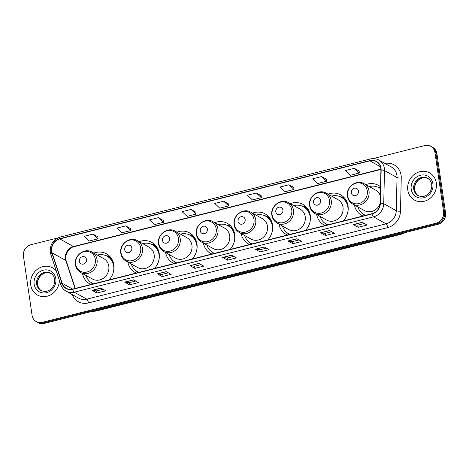 <?xml version="1.0" encoding="UTF-8"?>
<svg xmlns="http://www.w3.org/2000/svg" width="469" height="469" viewBox="0 0 469 469"><rect width="100%" height="100%" fill="white"/><g stroke="black" fill="none" stroke-linecap="round" stroke-linejoin="round"><path stroke-width="0.7" d="M354.447 205.035A17.189 15.5 -60.9 0 0 361.705 215.388A17.189 15.5 -60.9 0 0 362.947 215.998M316.681 214.544A17.189 15.5 -60.9 0 0 323.938 224.897A17.189 15.5 -60.9 0 0 325.181 225.507M343.314 220.94A17.189 15.5 -60.9 0 0 348.039 205.914A17.189 15.5 -60.9 0 0 340.664 194.864A17.189 15.5 -60.9 0 0 328.042 194.143M278.914 224.053A17.189 15.5 -60.9 0 0 286.172 234.4A17.189 15.5 -60.9 0 0 287.415 235.016M305.548 230.449A17.189 15.5 -60.9 0 0 310.273 215.423A17.189 15.5 -60.9 0 0 302.898 204.373A17.189 15.5 -60.9 0 0 290.276 203.652M241.148 233.562A17.189 15.5 -60.9 0 0 248.406 243.909A17.189 15.5 -60.9 0 0 249.649 244.525M267.781 239.958A17.189 15.5 -60.9 0 0 272.507 224.932A17.189 15.5 -60.9 0 0 265.132 213.876A17.189 15.5 -60.9 0 0 252.51 213.161M203.382 243.065A17.189 15.5 -60.9 0 0 210.64 253.418A17.189 15.5 -60.9 0 0 211.882 254.028M230.015 249.467A17.189 15.5 -60.9 0 0 234.74 234.441A17.189 15.5 -60.9 0 0 227.365 223.385A17.189 15.5 -60.9 0 0 214.743 222.669M165.616 252.574A17.189 15.5 -60.9 0 0 172.873 262.927A17.189 15.5 -60.9 0 0 174.116 263.537M192.249 258.97A17.189 15.5 -60.9 0 0 196.968 243.95A17.189 15.5 -60.9 0 0 189.593 232.894A17.189 15.5 -60.9 0 0 176.977 232.178M127.849 262.083A17.189 15.5 -60.9 0 0 135.107 272.436A17.189 15.5 -60.9 0 0 136.35 273.046M154.483 268.479A17.189 15.5 -60.9 0 0 159.202 253.453A17.189 15.5 -60.9 0 0 151.827 242.403A17.189 15.5 -60.9 0 0 139.211 241.682M82.485 273.503A17.189 15.5 -60.9 0 0 89.743 283.856A17.189 15.5 -60.9 0 0 90.98 284.466M109.119 279.899A17.189 15.5 -60.9 0 0 113.838 264.879A17.189 15.5 -60.9 0 0 106.463 253.823A17.189 15.5 -60.9 0 0 93.841 253.108M380.529 186.791A17.189 15.5 -60.9 0 0 378.43 185.355A17.189 15.5 -60.9 0 0 365.808 184.639M57.775 237.953L31.007 244.689A9.726 8.776 -60.9 0 0 23.45 256.18L32.08 315.332A9.726 8.776 -60.9 0 0 36.254 321.587L38.212 322.678A9.726 8.776 -60.9 0 0 44.297 323.422L437.993 224.311A9.726 8.776 -60.9 0 0 445.55 212.82L436.92 153.668A9.726 8.776 -60.9 0 0 432.746 147.413L431.767 146.867A9.726 8.776 -60.9 0 1 435.941 153.123A9.726 8.776 -60.9 0 0 431.767 146.867L430.788 146.322A9.726 8.776 -60.9 0 0 424.703 145.578L372.919 158.616M37.233 322.133A9.726 8.776 -60.9 0 0 43.312 322.877L437.014 223.766A9.726 8.776 -60.9 0 0 444.571 212.275L435.941 153.123L444.571 212.275A9.726 8.776 -60.9 0 1 437.014 223.766L43.312 322.877A9.726 8.776 -60.9 0 1 37.233 322.133M30.731 285.005A15.565 14.035 -60.9 0 0 37.414 295.019A15.565 14.035 -60.9 0 0 51.889 294.092A15.565 14.035 -60.9 0 0 59.399 280.374A15.565 14.035 -60.9 0 1 51.889 294.092A15.565 14.035 -60.9 0 1 37.414 295.019A15.565 14.035 -60.9 0 1 30.731 285.005A15.565 14.035 -60.9 0 1 37.039 269.505A15.565 14.035 -60.9 0 1 52.557 267.822A15.565 14.035 -60.9 0 0 37.039 269.505A15.565 14.035 -60.9 0 0 30.731 285.005M407.807 190.08A15.565 14.035 -60.9 0 0 414.485 200.087A15.565 14.035 -60.9 0 0 430.003 198.405A15.565 14.035 -60.9 0 0 436.305 182.904A15.565 14.035 -60.9 0 0 429.627 172.891A15.565 14.035 -60.9 0 0 414.109 174.579A15.565 14.035 -60.9 0 0 407.807 190.08A15.565 14.035 -60.9 0 0 414.485 200.087A15.565 14.035 -60.9 0 0 430.003 198.405A15.565 14.035 -60.9 0 0 436.305 182.904A15.565 14.035 -60.9 0 0 429.627 172.891A15.565 14.035 -60.9 0 0 414.109 174.579A15.565 14.035 -60.9 0 0 407.807 190.08M51.719 251.167A10.377 9.357 119.1 0 1 59.786 238.914L369.871 160.849A10.377 9.357 119.1 0 1 376.361 161.641A10.377 9.357 119.1 0 1 380.916 170.065L380.154 203.218A10.377 9.357 119.1 0 1 371.981 213.723L72.701 289.068A10.377 9.357 119.1 0 1 66.217 288.277A10.377 9.357 119.1 0 1 62.154 283.276L52.118 252.844A10.377 9.357 119.1 0 1 51.719 251.167M51.484 251.226A10.635 9.591 -60.9 0 0 51.889 252.943L61.931 283.382A10.635 9.591 -60.9 0 0 72.736 289.314L372.023 213.97A10.635 9.591 -60.9 0 0 380.394 203.206L381.156 170.048A10.635 9.591 -60.9 0 0 369.836 160.603L59.745 238.668A10.635 9.591 -60.9 0 0 51.484 251.226M359.166 171.056L354.318 168.318L345.407 170.564L350.413 175.265L359.318 173.026L359.16 171.015M326.506 179.281L321.658 176.543L312.747 178.783L317.753 183.49L326.664 181.245L326.506 179.24M293.846 187.5L288.998 184.763L280.087 187.008L285.093 191.71L294.004 189.47L293.846 187.465M261.186 195.725L256.338 192.988L247.427 195.227L252.433 199.935L261.344 197.689L261.186 195.684M97.886 236.833L93.038 234.095L84.133 236.341L89.139 241.043L98.044 238.803L97.886 236.798M130.546 228.614L125.698 225.876L116.793 228.116L121.799 232.823L130.704 230.578L130.546 228.573M163.206 220.389L158.358 217.651L149.453 219.897L154.453 224.598L163.364 222.359L163.206 220.354M195.866 212.17L191.018 209.432L182.107 211.671L187.113 216.379L196.024 214.134L195.866 212.129M228.526 203.945L223.678 201.207L214.767 203.452L219.773 208.154L228.684 205.914L228.526 203.909M56.298 270.976A15.565 14.035 -60.9 0 0 52.557 267.822A15.565 14.035 -60.9 0 1 56.298 270.976M36.254 321.587A9.726 8.776 -60.9 0 0 42.333 322.332L436.035 223.221A9.726 8.776 -60.9 0 0 443.592 211.73L434.962 152.577A9.726 8.776 -60.9 0 0 430.788 146.322M296.871 238.744L301.766 241.471L292.861 243.71L287.966 240.984L296.871 238.744M329.531 230.519L334.426 233.245L325.521 235.491L320.62 232.765L329.531 230.519M362.191 222.3L367.086 225.026L358.181 227.266L353.28 224.54L362.191 222.3M198.891 263.408L203.786 266.134L194.881 268.379L189.986 265.653L198.891 263.408M166.231 271.633L171.126 274.359L162.221 276.599L157.326 273.873L166.231 271.633M133.571 279.852L138.466 282.578L129.561 284.824L124.666 282.098L133.571 279.852M100.911 288.077L105.812 290.803L96.901 293.043L92.006 290.317L100.911 288.077M264.211 246.964L269.106 249.69L260.201 251.935L255.306 249.209L264.211 246.964M231.551 255.189L236.446 257.915L227.541 260.154L222.646 257.428L231.551 255.189M227.541 260.154L227.231 258.014M233.697 256.385L227.207 258.02L222.81 257.487A2.597 0.856 -104.1 0 1 222.646 257.428M260.201 251.935L259.89 249.789M266.357 248.16L259.867 249.795L255.47 249.262A2.597 0.856 -104.1 0 1 255.306 249.209M96.901 293.043L96.591 290.903M103.063 289.273L96.567 290.909L92.17 290.375A2.597 0.856 -104.1 0 1 92.006 290.317M129.561 284.824L129.251 282.678L124.83 282.15A2.597 0.856 -104.1 0 1 124.666 282.098M162.221 276.599L161.911 274.459M168.383 272.829L161.887 274.465L157.49 273.931A2.597 0.856 -104.1 0 1 157.326 273.873M194.881 268.379L194.571 266.234M201.043 264.604L194.547 266.24L190.15 265.706A2.597 0.856 -104.1 0 1 189.986 265.653M358.181 227.266L357.865 225.126M364.337 223.496L357.847 225.132L353.444 224.598A2.597 0.856 -104.1 0 1 353.28 224.54M325.521 235.491L325.205 233.345L320.79 232.817A2.597 0.856 -104.1 0 1 320.62 232.765M292.861 243.71L292.545 241.57L288.13 241.043A2.597 0.856 -104.1 0 1 287.966 240.984M223.678 201.207L228.684 205.914M191.018 209.432L196.024 214.134M158.358 217.651L163.364 222.359M125.698 225.876L130.704 230.578M93.038 234.095L98.044 238.803M256.338 192.988L261.344 197.689M288.998 184.763L294.004 189.47M321.658 176.543L326.664 181.245M354.318 168.318L359.318 173.026M135.723 281.048L129.227 282.684M299.017 239.94L292.527 241.576M331.677 231.715L325.187 233.351M86.484 259.492A3.893 3.512 -60.9 0 0 82.38 256.69A3.893 3.512 -60.9 0 0 79.361 261.286A3.893 3.512 -60.9 0 0 83.459 264.082A3.893 3.512 -60.9 0 0 86.484 259.492M80.686 272.507L92.422 279.037A11.672 10.529 -60.9 0 0 104.059 277.771A11.672 10.529 -60.9 0 0 108.79 266.146A11.672 10.529 -60.9 0 0 103.778 258.642L92.047 252.105C84.537 247.392 73.662 255.722 75.439 264.715C76.013 268.192 77.766 270.789 80.686 272.507A11.672 10.529 -60.9 0 0 92.329 271.24A11.672 10.529 -60.9 0 0 97.054 259.615A11.672 10.529 -60.9 0 0 92.047 252.105M113.422 271.944A15.401 13.894 -60.9 0 0 113.674 266.105A15.401 13.894 -60.9 0 0 107.067 256.197A15.401 13.894 -60.9 0 0 97.329 255.048M113.797 264.627A15.401 13.894 -60.9 0 0 107.553 256.473L107.067 256.197M85.974 275.45A15.401 13.894 -60.9 0 0 92.076 283.118L92.569 283.387A15.401 13.894 -60.9 0 0 93.466 283.839M92.076 283.118A15.401 13.894 -60.9 0 0 93.56 283.815M91.074 282.496L92.481 284.091M105.994 255.669L108.128 256.033A16.861 15.207 119.1 0 1 109.822 256.432M131.853 248.066A3.893 3.512 -60.9 0 0 127.75 245.269A3.893 3.512 -60.9 0 0 124.725 249.86A3.893 3.512 -60.9 0 0 128.828 252.662A3.893 3.512 -60.9 0 0 131.853 248.066M126.055 261.081L137.792 267.617A11.672 10.529 -60.9 0 0 149.429 266.351A11.672 10.529 -60.9 0 0 154.154 254.726A11.672 10.529 -60.9 0 0 149.148 247.216L137.411 240.685C129.907 235.971 119.026 244.302 120.803 253.295C121.383 256.772 123.13 259.369 126.055 261.081A11.672 10.529 -60.9 0 0 137.693 259.82A11.672 10.529 -60.9 0 0 142.424 248.195A11.672 10.529 -60.9 0 0 137.411 240.685M158.792 260.524A15.401 13.894 -60.9 0 0 159.038 254.685A15.401 13.894 -60.9 0 0 152.431 244.777A15.401 13.894 -60.9 0 0 142.699 243.628M159.167 253.201A15.401 13.894 -60.9 0 0 152.923 245.053L152.431 244.777M131.343 264.029A15.401 13.894 -60.9 0 0 137.446 271.692L137.933 271.967A15.401 13.894 -60.9 0 0 138.83 272.419M137.446 271.692A15.401 13.894 -60.9 0 0 138.93 272.395M136.444 271.07L137.845 272.671M151.364 244.249L153.492 244.613A16.861 15.207 119.1 0 1 155.186 245.006M169.62 238.563A3.893 3.512 -60.9 0 0 165.516 235.76A3.893 3.512 -60.9 0 0 162.491 240.357A3.893 3.512 -60.9 0 0 166.595 243.153A3.893 3.512 -60.9 0 0 169.62 238.563M163.822 251.577L175.558 258.108A11.672 10.529 -60.9 0 0 187.195 256.842A11.672 10.529 -60.9 0 0 191.927 245.217A11.672 10.529 -60.9 0 0 186.914 237.713L175.177 231.176C167.673 226.463 156.798 234.793 158.569 243.786C159.149 247.263 160.896 249.86 163.822 251.577A11.672 10.529 -60.9 0 0 175.459 250.311A11.672 10.529 -60.9 0 0 180.19 238.686A11.672 10.529 -60.9 0 0 175.177 231.176M196.558 251.015A15.401 13.894 -60.9 0 0 196.81 245.176A15.401 13.894 -60.9 0 0 190.197 235.268A15.401 13.894 -60.9 0 0 180.465 234.119M196.933 243.698A15.401 13.894 -60.9 0 0 190.69 235.544L190.197 235.268M169.11 254.52A15.401 13.894 -60.9 0 0 175.213 262.183L175.699 262.458A15.401 13.894 -60.9 0 0 176.596 262.91M175.213 262.183A15.401 13.894 -60.9 0 0 176.696 262.886M174.21 261.567L175.611 263.162M189.13 234.74L191.258 235.104A16.861 15.207 119.1 0 1 192.952 235.497M207.386 229.054A3.893 3.512 -60.9 0 0 203.282 226.251A3.893 3.512 -60.9 0 0 200.257 230.848A3.893 3.512 -60.9 0 0 204.361 233.644A3.893 3.512 -60.9 0 0 207.386 229.054M201.588 242.068L213.325 248.599A11.672 10.529 -60.9 0 0 224.962 247.333A11.672 10.529 -60.9 0 0 229.693 235.714A11.672 10.529 -60.9 0 0 224.68 228.204L212.944 221.667C205.44 216.954 194.565 225.29 196.341 234.277C196.916 237.754 198.663 240.351 201.588 242.068A11.672 10.529 -60.9 0 0 213.225 240.802A11.672 10.529 -60.9 0 0 217.956 229.177A11.672 10.529 -60.9 0 0 212.944 221.667M234.324 241.506A15.401 13.894 -60.9 0 0 234.576 235.667A15.401 13.894 -60.9 0 0 227.963 225.759A15.401 13.894 -60.9 0 0 218.232 224.61M234.699 234.189A15.401 13.894 -60.9 0 0 228.456 226.035L227.963 225.759M206.876 245.011A15.401 13.894 -60.9 0 0 212.979 252.68L213.465 252.949A15.401 13.894 -60.9 0 0 214.368 253.407M212.979 252.68A15.401 13.894 -60.9 0 0 214.462 253.383M211.976 252.058L213.377 253.653M226.896 225.231L229.03 225.595A16.861 15.207 119.1 0 1 230.719 225.994M245.152 219.545A3.893 3.512 -60.9 0 0 241.048 216.742A3.893 3.512 -60.9 0 0 238.023 221.339A3.893 3.512 -60.9 0 0 242.127 224.141A3.893 3.512 -60.9 0 0 245.152 219.545M239.354 232.56L251.091 239.096A11.672 10.529 -60.9 0 0 262.728 237.83A11.672 10.529 -60.9 0 0 267.459 226.205A11.672 10.529 -60.9 0 0 262.447 218.695L250.71 212.158C243.206 207.445 232.331 215.781 234.107 224.774C234.682 228.251 236.429 230.842 239.354 232.56A11.672 10.529 -60.9 0 0 250.991 231.293A11.672 10.529 -60.9 0 0 255.722 219.668A11.672 10.529 -60.9 0 0 250.71 212.158M272.09 232.003A15.401 13.894 -60.9 0 0 272.342 226.164A15.401 13.894 -60.9 0 0 265.73 216.256A15.401 13.894 -60.9 0 0 255.998 215.101M272.466 224.68A15.401 13.894 -60.9 0 0 266.222 216.526L265.73 216.256M244.642 235.502A15.401 13.894 -60.9 0 0 250.745 243.171L251.232 243.44A15.401 13.894 -60.9 0 0 252.134 243.898M250.745 243.171A15.401 13.894 -60.9 0 0 252.228 243.874M249.743 242.549L251.144 244.144M264.663 215.722L266.797 216.086A16.861 15.207 119.1 0 1 268.485 216.485M282.918 210.036A3.893 3.512 -60.9 0 0 278.815 207.239A3.893 3.512 -60.9 0 0 275.79 211.83A3.893 3.512 -60.9 0 0 279.893 214.632A3.893 3.512 -60.9 0 0 282.918 210.036M277.12 223.051L288.857 229.587A11.672 10.529 -60.9 0 0 300.494 228.321A11.672 10.529 -60.9 0 0 305.225 216.696A11.672 10.529 -60.9 0 0 300.213 209.186L288.476 202.655C280.972 197.936 270.097 206.272 271.873 215.265C272.448 218.742 274.195 221.339 277.12 223.051A11.672 10.529 -60.9 0 0 288.757 221.784A11.672 10.529 -60.9 0 0 293.488 210.159A11.672 10.529 -60.9 0 0 288.476 202.655M309.857 222.494A15.401 13.894 -60.9 0 0 310.109 216.655A15.401 13.894 -60.9 0 0 303.496 206.747A15.401 13.894 -60.9 0 0 293.764 205.598M310.232 215.171A15.401 13.894 -60.9 0 0 303.988 207.017L303.496 206.747M282.408 225.994A15.401 13.894 -60.9 0 0 288.511 233.662L288.998 233.937A15.401 13.894 -60.9 0 0 289.901 234.389M288.511 233.662A15.401 13.894 -60.9 0 0 289.994 234.365M287.509 233.04L288.91 234.635M302.429 206.219L304.563 206.577A16.861 15.207 119.1 0 1 306.251 206.976M320.685 200.527A3.893 3.512 -60.9 0 0 316.581 197.73A3.893 3.512 -60.9 0 0 313.556 202.321A3.893 3.512 -60.9 0 0 317.66 205.123A3.893 3.512 -60.9 0 0 320.685 200.527M314.887 213.542L326.623 220.078A11.672 10.529 -60.9 0 0 338.26 218.812A11.672 10.529 -60.9 0 0 342.991 207.187A11.672 10.529 -60.9 0 0 337.979 199.677L326.242 193.146C318.738 188.427 307.863 196.763 309.64 205.756C310.214 209.233 311.961 211.83 314.887 213.542A11.672 10.529 -60.9 0 0 326.524 212.275A11.672 10.529 -60.9 0 0 331.255 200.656A11.672 10.529 -60.9 0 0 326.242 193.146M347.623 212.985A15.401 13.894 -60.9 0 0 347.875 207.146A15.401 13.894 -60.9 0 0 341.262 197.238A15.401 13.894 -60.9 0 0 331.53 196.089M347.998 205.662A15.401 13.894 -60.9 0 0 341.754 197.513L341.262 197.238M320.175 216.485A15.401 13.894 -60.9 0 0 326.277 224.153L326.764 224.428A15.401 13.894 -60.9 0 0 327.667 224.88M326.277 224.153A15.401 13.894 -60.9 0 0 327.761 224.856M325.275 223.531L326.682 225.126M340.195 196.71L342.329 197.074A16.861 15.207 119.1 0 1 344.017 197.467M358.451 191.024A3.893 3.512 -60.9 0 0 354.347 188.221A3.893 3.512 -60.9 0 0 351.322 192.818A3.893 3.512 -60.9 0 0 355.426 195.614A3.893 3.512 -60.9 0 0 358.451 191.024M380.324 195.825A11.672 10.529 -60.9 0 0 375.745 190.168L364.008 183.637C356.504 178.924 345.63 187.254 347.406 196.247C347.98 199.724 349.727 202.321 352.653 204.038A11.672 10.529 -60.9 0 0 364.29 202.772A11.672 10.529 -60.9 0 0 369.021 191.147A11.672 10.529 -60.9 0 0 364.008 183.637M380.488 188.679A15.401 13.894 -60.9 0 0 379.028 187.729A15.401 13.894 -60.9 0 0 369.296 186.58M380.488 188.602A15.401 13.894 -60.9 0 0 379.521 188.005L379.028 187.729M357.941 206.981A15.401 13.894 -60.9 0 0 364.044 214.644L364.53 214.919A15.401 13.894 -60.9 0 0 365.433 215.371M364.044 214.644A15.401 13.894 -60.9 0 0 365.527 215.347M352.653 204.038L364.39 210.569A11.672 10.529 -60.9 0 0 380.136 203.569M363.041 214.022L364.448 215.623M377.961 187.201L380.095 187.565A16.861 15.207 119.1 0 1 380.511 187.641M44.297 323.422L42.333 322.332M436.92 153.668L434.962 152.577M445.55 212.82L443.592 211.73M437.993 224.311L436.035 223.221M92.352 311.328A12.974 11.696 -60.9 0 0 95.307 310.97L94.832 310.701M405.005 232.612L401.224 234.254L95.993 311.094A6.484 2.14 -104.1 0 1 95.307 310.97L400.538 234.125L400.057 233.855M401.224 234.254A6.484 2.14 -104.1 0 1 400.538 234.125A12.974 11.696 -60.9 0 0 403.387 233.023M59.786 238.914L73.492 246.547A10.377 9.357 -60.9 0 0 65.431 258.8A10.377 9.357 -60.9 0 0 65.824 260.477L75.063 288.476M384.891 163.423A16.216 14.621 119.1 0 1 401.089 175.289A16.216 14.621 119.1 0 1 401.253 178.021L400.491 211.173A16.216 14.621 119.1 0 1 387.728 227.582L88.448 302.933A16.216 14.621 119.1 0 1 72.22 294.591M381.156 170.048A3.242 0.709 1.3 0 1 384.492 170.558L397.032 177.54A12.974 11.696 -60.9 0 0 396.897 175.353A12.974 11.696 -60.9 0 0 391.334 167.011L378.794 160.029A12.974 11.696 119.1 0 1 384.492 170.558L383.73 203.716A12.974 11.696 119.1 0 1 373.517 216.842L74.237 292.187A3.242 1.067 -104.1 0 1 72.736 289.314M369.836 160.603A3.242 1.067 -104.1 0 1 370.346 158.973L60.255 237.038C53.196 239.542 49.872 244.572 50.283 252.14L50.781 254.257A3.242 1.079 -18.3 0 1 51.889 252.943M372.023 213.97A3.242 1.067 75.9 0 0 373.517 216.842L386.057 223.824A12.974 11.696 -60.9 0 0 396.264 210.692L397.032 177.54A3.242 0.709 -178.7 0 0 401.253 178.021M380.394 203.206A3.242 0.709 1.3 0 1 383.73 203.716L396.264 210.692A3.242 0.709 -178.7 0 0 400.491 211.173M50.781 254.257L60.823 284.695A3.242 1.079 -18.3 0 1 61.931 283.382M88.448 302.933A3.242 1.067 -104.1 0 0 86.771 299.169L74.237 292.187A12.974 11.696 119.1 0 1 66.129 291.196L78.663 298.178A12.974 11.696 -60.9 0 0 86.771 299.169L386.057 223.824A3.242 1.067 -104.1 0 1 387.728 227.582M60.255 237.038A3.242 1.067 75.9 0 0 59.745 238.668M369.871 160.849L380.447 166.735M380.898 169.157L73.492 246.547A5.839 1.923 -104.1 0 0 74.108 246.665C68.509 247.691 64.118 255.675 66.246 260.934A5.839 1.94 161.7 0 0 65.824 260.477L52.118 252.844M62.154 283.276L72.601 289.092M231.674 255.253L222.81 257.487M199.014 263.478L190.15 265.706M166.354 271.698L157.49 273.931M133.694 279.923L124.83 282.15M101.034 288.142L92.17 290.375M264.334 247.034L255.47 249.262M296.994 238.809L288.13 241.043M329.654 230.59L320.79 232.817M362.314 222.365L353.444 224.598M50.945 273.445A9.884 8.911 -60.9 0 0 41.319 274.91A9.884 8.911 -60.9 0 0 37.526 284.583A9.884 8.911 -60.9 0 0 41.342 290.686M36.67 284.108A9.884 8.911 -60.9 0 0 40.914 290.463C46.091 292.592 48.753 290.739 50.969 289.01C53.824 286.319 55.043 283.112 54.627 279.383C54.134 276.534 52.768 274.471 50.529 273.192A9.884 8.911 -60.9 0 0 40.674 274.265A9.884 8.911 -60.9 0 0 36.67 284.108M55.817 278.692A11.831 10.67 -60.9 0 0 43.347 270.179A11.831 10.67 -60.9 0 0 34.155 284.144A11.831 10.67 -60.9 0 0 46.624 292.662A11.831 10.67 -60.9 0 0 55.817 278.692M95.318 259.351A10.723 9.673 -60.9 0 0 84.015 251.636A10.723 9.673 -60.9 0 0 75.679 264.293A10.723 9.673 -60.9 0 0 86.988 272.014A10.723 9.673 -60.9 0 0 95.318 259.351M112.443 260.248A15.547 14.023 -60.9 0 0 106.721 256.015M91.742 282.918A15.547 14.023 -60.9 0 0 93.202 283.909M140.688 247.931A10.723 9.673 -60.9 0 0 129.38 240.21A10.723 9.673 -60.9 0 0 121.049 252.873A10.723 9.673 -60.9 0 0 132.352 260.588A10.723 9.673 -60.9 0 0 140.688 247.931M157.807 248.828A15.547 14.023 -60.9 0 0 152.091 244.595M137.106 271.498A15.547 14.023 -60.9 0 0 138.572 272.483M178.454 238.422A10.723 9.673 -60.9 0 0 167.146 230.707A10.723 9.673 -60.9 0 0 158.815 243.364A10.723 9.673 -60.9 0 0 170.118 251.085A10.723 9.673 -60.9 0 0 178.454 238.422M195.573 239.319A15.547 14.023 -60.9 0 0 189.857 235.086M174.873 261.989A15.547 14.023 -60.9 0 0 176.338 262.98M216.221 228.913A10.723 9.673 -60.9 0 0 204.912 221.198A10.723 9.673 -60.9 0 0 196.581 233.855A10.723 9.673 -60.9 0 0 207.89 241.576A10.723 9.673 -60.9 0 0 216.221 228.913M233.339 229.81A15.547 14.023 -60.9 0 0 227.623 225.577M212.639 252.48A15.547 14.023 -60.9 0 0 214.104 253.471M253.987 219.404A10.723 9.673 -60.9 0 0 242.678 211.689A10.723 9.673 -60.9 0 0 234.348 224.352A10.723 9.673 -60.9 0 0 245.656 232.067A10.723 9.673 -60.9 0 0 253.987 219.404M271.105 220.307A15.547 14.023 -60.9 0 0 265.39 216.068M250.405 242.977A15.547 14.023 -60.9 0 0 251.871 243.962M291.753 209.895A10.723 9.673 -60.9 0 0 280.444 202.18A10.723 9.673 -60.9 0 0 272.114 214.843A10.723 9.673 -60.9 0 0 283.423 222.558A10.723 9.673 -60.9 0 0 291.753 209.895M308.872 210.798A15.547 14.023 -60.9 0 0 303.156 206.559M288.171 233.468A15.547 14.023 -60.9 0 0 289.637 234.453M329.519 200.392A10.723 9.673 -60.9 0 0 318.216 192.671A10.723 9.673 -60.9 0 0 309.88 205.334A10.723 9.673 -60.9 0 0 321.189 213.049A10.723 9.673 -60.9 0 0 329.519 200.392M346.638 201.289A15.547 14.023 -60.9 0 0 340.922 197.056M325.937 223.959A15.547 14.023 -60.9 0 0 327.403 224.944M367.286 190.883A10.723 9.673 -60.9 0 0 355.983 183.162A10.723 9.673 -60.9 0 0 347.646 195.825A10.723 9.673 -60.9 0 0 358.955 203.546A10.723 9.673 -60.9 0 0 367.286 190.883M380.494 188.38A15.547 14.023 -60.9 0 0 378.688 187.547M363.704 214.45A15.547 14.023 -60.9 0 0 365.169 215.441M428.015 178.513A9.884 8.911 -60.9 0 0 418.389 179.985A9.884 8.911 -60.9 0 0 414.596 189.652A9.884 8.911 -60.9 0 0 418.412 195.755M413.74 189.177A9.884 8.911 -60.9 0 0 417.985 195.532C423.161 197.66 425.823 195.808 428.039 194.078C430.894 191.393 432.113 188.18 431.697 184.452C431.204 181.603 429.839 179.539 427.599 178.261A9.884 8.911 -60.9 0 0 417.744 179.334A9.884 8.911 -60.9 0 0 413.74 189.177M432.887 183.766A11.831 10.67 -60.9 0 0 420.417 175.248A11.831 10.67 -60.9 0 0 411.225 189.218A11.831 10.67 -60.9 0 0 423.695 197.73A11.831 10.67 -60.9 0 0 432.887 183.766M95.993 311.094L91.947 311.428M60.823 284.695C61.802 287.567 63.573 289.731 66.129 291.196M378.794 160.029C376.161 158.604 373.347 158.252 370.346 158.973M66.246 260.934L75.31 288.412M380.91 169.426L74.108 246.665M51.385 273.667C43.06 269.956 36.734 278.094 37.672 284.753C38.165 287.603 39.531 289.666 41.77 290.944M428.455 178.742C420.13 175.031 413.805 183.168 414.743 189.822C415.235 192.671 416.601 194.735 418.84 196.013"/></g></svg>

